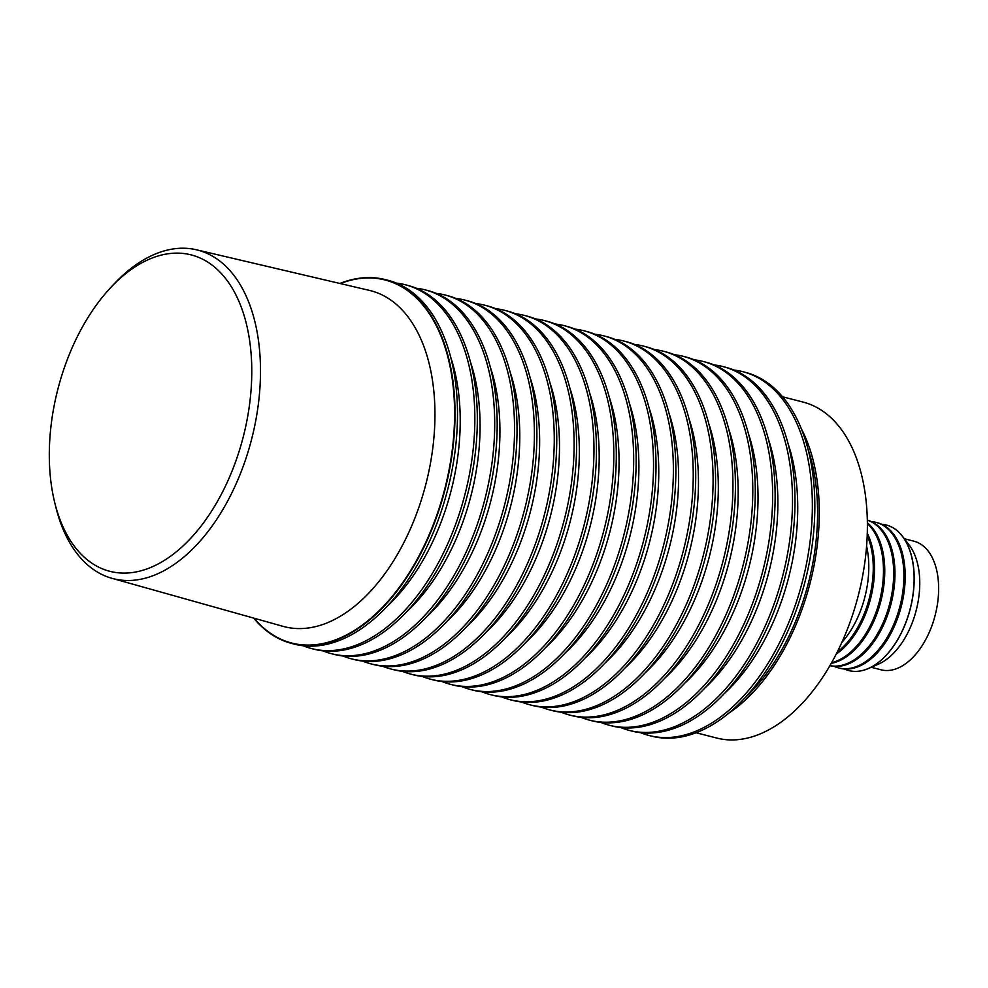<?xml version="1.0" encoding="UTF-8"?>
<svg xmlns="http://www.w3.org/2000/svg" width="988" height="988" viewBox="0 0 988 988"><rect width="100%" height="100%" fill="white"/><g stroke="black" fill="none" stroke-linecap="round" stroke-linejoin="round"><path stroke-width="1.48" d="M841.764 642.533A75.137 44.015 -75.6 0 0 868.748 563.728A75.137 44.015 -75.6 0 0 866.587 546.166M867.205 535.508A75.137 44.015 104.4 0 1 873.219 564.889A75.137 44.015 104.4 0 1 837.157 652.166M836.157 654.155A75.137 44.015 -75.6 0 0 874.491 565.21A75.137 44.015 -75.6 0 0 867.291 533.285M867.39 523.615A75.137 44.015 104.4 0 1 883.433 567.52A75.137 44.015 104.4 0 1 838.997 660.009A75.137 44.015 104.4 0 1 831.575 662.676M831.192 663.343A75.137 44.015 -75.6 0 0 840.269 660.33A75.137 44.015 -75.6 0 0 884.717 567.841A75.137 44.015 -75.6 0 0 867.378 522.837M867.341 520.194A75.137 44.015 104.4 0 1 893.646 570.15A75.137 44.015 104.4 0 1 849.211 662.639A75.137 44.015 104.4 0 1 829.883 665.64A75.137 44.015 -75.6 0 0 850.483 662.96A75.137 44.015 -75.6 0 0 894.93 570.471A75.137 44.015 -75.6 0 0 867.341 520.145M871.515 521.652A75.137 44.015 104.4 0 1 876.084 522.405A75.137 44.015 104.4 0 1 903.859 572.781A75.137 44.015 104.4 0 1 859.424 665.27A75.137 44.015 104.4 0 1 838.602 667.925A75.137 44.015 104.4 0 1 834.23 666.381M838.602 667.925L839.874 668.259A75.137 44.015 -75.6 0 0 860.696 665.591A75.137 44.015 -75.6 0 0 905.144 573.102A75.137 44.015 -75.6 0 0 877.356 522.726L876.084 522.405M881.728 524.282A75.137 44.015 104.4 0 1 886.298 525.036A75.137 44.015 104.4 0 1 914.073 575.411A75.137 44.015 104.4 0 1 869.638 667.9A75.137 44.015 104.4 0 1 848.816 670.568A75.137 44.015 104.4 0 1 844.444 669.012M886.298 525.036L886.372 525.048A75.137 44.015 104.4 0 1 886.372 525.048A75.137 44.015 104.4 0 1 902.464 536.274A75.137 44.015 104.4 0 1 914.159 575.424A75.137 44.015 104.4 0 1 868.39 668.53A75.137 44.015 104.4 0 1 848.89 670.58A75.137 44.015 104.4 0 1 848.853 670.568M902.464 536.274L909.195 545.055A67.629 39.619 104.4 0 1 919.717 580.302A67.629 39.619 104.4 0 1 878.53 664.084L868.39 668.53M904.341 538.732L914.061 541.239A66.369 38.89 104.4 0 1 938.6 585.736A66.369 38.89 104.4 0 1 880.95 669.79L871.231 667.283M696.108 732.75L716.646 738.036A173.443 101.616 -75.6 0 0 764.712 731.886A173.443 101.616 -75.6 0 0 865.574 556.54A173.443 101.616 -75.6 0 0 803.17 402.104L782.632 396.806M728.366 713.484A175.111 102.591 -75.6 0 0 801.577 429.261M808.172 449.614A173.443 101.616 104.4 0 1 743.976 698.862M733.973 370.055A187.856 110.051 104.4 0 1 742.815 371.686L745.298 372.328A187.856 110.051 104.4 0 1 812.877 539.596A187.856 110.051 104.4 0 1 703.641 729.49A187.856 110.051 104.4 0 1 651.586 736.146L649.104 735.517A187.856 110.051 104.4 0 1 640.57 732.664M742.815 371.686A187.856 110.051 104.4 0 1 810.395 538.954A187.856 110.051 104.4 0 1 701.159 728.848A187.856 110.051 104.4 0 1 649.104 735.517M788.325 444.501A173.443 101.616 104.4 0 1 724.13 693.749M714.126 364.943A187.856 110.051 104.4 0 1 722.969 366.573L725.439 367.215A187.856 110.051 104.4 0 1 793.031 534.483A187.856 110.051 104.4 0 1 683.795 724.377A187.856 110.051 104.4 0 1 631.727 731.034L629.257 730.404A187.856 110.051 104.4 0 1 620.723 727.551M722.969 366.573A187.856 110.051 104.4 0 1 790.548 533.841A187.856 110.051 104.4 0 1 681.312 723.735A187.856 110.051 104.4 0 1 629.257 730.404M768.466 439.388A173.443 101.616 104.4 0 1 704.271 688.624M694.268 359.83A187.856 110.051 104.4 0 1 703.11 361.46L705.593 362.102A187.856 110.051 104.4 0 1 773.172 529.358A187.856 110.051 104.4 0 1 663.936 719.264A187.856 110.051 104.4 0 1 611.881 725.921L609.398 725.278A187.856 110.051 104.4 0 1 600.865 722.438M703.11 361.46A187.856 110.051 104.4 0 1 770.689 528.728A187.856 110.051 104.4 0 1 661.454 718.622A187.856 110.051 104.4 0 1 609.398 725.278M748.62 434.275A173.443 101.616 104.4 0 1 684.412 683.511M674.409 354.717A187.856 110.051 104.4 0 1 683.251 356.347L685.734 356.977A187.856 110.051 104.4 0 1 753.313 524.245A187.856 110.051 104.4 0 1 644.077 714.151A187.856 110.051 104.4 0 1 592.022 720.808L589.54 720.166A187.856 110.051 104.4 0 1 581.018 717.325M683.251 356.347A187.856 110.051 104.4 0 1 750.831 523.615A187.856 110.051 104.4 0 1 641.607 713.509A187.856 110.051 104.4 0 1 589.54 720.166M728.761 429.15A173.443 101.616 104.4 0 1 664.566 678.398M654.562 349.591A187.856 110.051 104.4 0 1 663.405 351.234L665.887 351.864A187.856 110.051 104.4 0 1 733.466 519.132A187.856 110.051 104.4 0 1 624.231 709.038A187.856 110.051 104.4 0 1 572.176 715.695L569.693 715.053A187.856 110.051 104.4 0 1 561.159 712.212M663.405 351.234A187.856 110.051 104.4 0 1 730.984 518.502A187.856 110.051 104.4 0 1 621.748 708.396A187.856 110.051 104.4 0 1 569.693 715.053M708.915 424.037A173.443 101.616 104.4 0 1 644.707 673.285M634.704 344.479A187.856 110.051 104.4 0 1 643.546 346.121L646.029 346.751A187.856 110.051 104.4 0 1 713.608 514.019A187.856 110.051 104.4 0 1 604.372 703.925A187.856 110.051 104.4 0 1 552.317 710.582L549.834 709.94A187.856 110.051 104.4 0 1 541.313 707.099M643.546 346.121A187.856 110.051 104.4 0 1 711.125 513.389A187.856 110.051 104.4 0 1 601.89 703.283A187.856 110.051 104.4 0 1 549.834 709.94M689.056 418.924A173.443 101.616 104.4 0 1 624.861 668.172M614.857 339.366A187.856 110.051 104.4 0 1 623.7 341.008L626.182 341.638A187.856 110.051 104.4 0 1 693.761 508.906A187.856 110.051 104.4 0 1 584.526 698.8A187.856 110.051 104.4 0 1 532.47 705.469L529.988 704.827A187.856 110.051 104.4 0 1 521.454 701.986M623.7 341.008A187.856 110.051 104.4 0 1 691.279 508.264A187.856 110.051 104.4 0 1 582.043 698.17A187.856 110.051 104.4 0 1 529.988 704.827M669.197 413.811A173.443 101.616 104.4 0 1 605.002 663.059M594.998 334.253A187.856 110.051 104.4 0 1 603.841 335.883L606.323 336.525A187.856 110.051 104.4 0 1 673.902 503.794A187.856 110.051 104.4 0 1 564.667 693.687A187.856 110.051 104.4 0 1 512.611 700.356L510.129 699.714A187.856 110.051 104.4 0 1 501.595 696.873M603.841 335.883A187.856 110.051 104.4 0 1 671.42 503.151A187.856 110.051 104.4 0 1 562.184 693.057A187.856 110.051 104.4 0 1 510.129 699.714M649.351 408.699A173.443 101.616 104.4 0 1 585.155 657.946M575.152 329.14A187.856 110.051 104.4 0 1 583.982 330.77L586.464 331.412A187.856 110.051 104.4 0 1 654.044 498.681A187.856 110.051 104.4 0 1 544.82 688.574A187.856 110.051 104.4 0 1 492.753 695.243L490.27 694.601A187.856 110.051 104.4 0 1 481.749 691.761M583.982 330.77A187.856 110.051 104.4 0 1 651.574 498.038A187.856 110.051 104.4 0 1 542.338 687.944A187.856 110.051 104.4 0 1 490.27 694.601M629.492 403.586A173.443 101.616 104.4 0 1 565.297 652.833M555.293 324.027A187.856 110.051 104.4 0 1 564.136 325.657L566.618 326.299A187.856 110.051 104.4 0 1 634.197 493.568A187.856 110.051 104.4 0 1 524.961 683.461A187.856 110.051 104.4 0 1 472.906 690.13L470.424 689.488A187.856 110.051 104.4 0 1 461.89 686.648M564.136 325.657A187.856 110.051 104.4 0 1 631.715 492.926A187.856 110.051 104.4 0 1 522.479 682.832A187.856 110.051 104.4 0 1 470.424 689.488M609.645 398.473A173.443 101.616 104.4 0 1 545.438 647.72M535.434 318.914A187.856 110.051 104.4 0 1 544.277 320.544L546.759 321.186A187.856 110.051 104.4 0 1 614.338 488.455A187.856 110.051 104.4 0 1 505.103 678.348A187.856 110.051 104.4 0 1 453.047 685.017L450.565 684.375A187.856 110.051 104.4 0 1 442.044 681.535M544.277 320.544A187.856 110.051 104.4 0 1 611.856 487.813A187.856 110.051 104.4 0 1 502.62 677.706A187.856 110.051 104.4 0 1 450.565 684.375M589.787 393.36A173.443 101.616 104.4 0 1 525.591 642.608M515.588 313.801A187.856 110.051 104.4 0 1 524.43 315.431L526.913 316.074A187.856 110.051 104.4 0 1 594.492 483.342A187.856 110.051 104.4 0 1 485.256 673.236A187.856 110.051 104.4 0 1 433.201 679.905L430.719 679.262A187.856 110.051 104.4 0 1 422.185 676.422M524.43 315.431A187.856 110.051 104.4 0 1 592.01 482.7A187.856 110.051 104.4 0 1 482.774 672.593A187.856 110.051 104.4 0 1 430.719 679.262M569.928 388.247A173.443 101.616 104.4 0 1 505.733 637.495M495.729 308.688A187.856 110.051 104.4 0 1 504.572 310.318L507.054 310.961A187.856 110.051 104.4 0 1 574.633 478.229A187.856 110.051 104.4 0 1 465.397 668.123A187.856 110.051 104.4 0 1 413.342 674.792L410.86 674.149A187.856 110.051 104.4 0 1 402.326 671.309M504.572 310.318A187.856 110.051 104.4 0 1 572.151 477.587A187.856 110.051 104.4 0 1 462.915 667.48A187.856 110.051 104.4 0 1 410.86 674.149M550.081 383.134A173.443 101.616 104.4 0 1 485.886 632.382M475.883 303.575A187.856 110.051 104.4 0 1 484.725 305.206L487.195 305.848A187.856 110.051 104.4 0 1 554.787 473.116A187.856 110.051 104.4 0 1 445.551 663.01A187.856 110.051 104.4 0 1 393.496 669.666L391.013 669.037A187.856 110.051 104.4 0 1 382.48 666.196M484.725 305.206A187.856 110.051 104.4 0 1 552.304 472.474A187.856 110.051 104.4 0 1 443.069 662.368A187.856 110.051 104.4 0 1 391.013 669.037M530.223 378.021A173.443 101.616 104.4 0 1 466.027 627.269M456.024 298.462A187.856 110.051 104.4 0 1 464.866 300.093L467.349 300.735A187.856 110.051 104.4 0 1 534.928 468.003A187.856 110.051 104.4 0 1 425.692 657.897A187.856 110.051 104.4 0 1 373.637 664.554L371.155 663.924A187.856 110.051 104.4 0 1 362.621 661.071M464.866 300.093A187.856 110.051 104.4 0 1 532.446 467.361A187.856 110.051 104.4 0 1 423.21 657.255A187.856 110.051 104.4 0 1 371.155 663.924M510.376 372.908A173.443 101.616 104.4 0 1 446.168 622.156M436.165 293.35A187.856 110.051 104.4 0 1 445.008 294.98L447.49 295.622A187.856 110.051 104.4 0 1 515.069 462.89A187.856 110.051 104.4 0 1 405.846 652.784A187.856 110.051 104.4 0 1 353.778 659.441L351.296 658.811A187.856 110.051 104.4 0 1 342.774 655.958M445.008 294.98A187.856 110.051 104.4 0 1 512.587 462.248A187.856 110.051 104.4 0 1 403.363 652.142A187.856 110.051 104.4 0 1 351.296 658.811M490.517 367.795A173.443 101.616 104.4 0 1 426.322 617.043M416.319 288.237A187.856 110.051 104.4 0 1 425.161 289.867L427.643 290.509A187.856 110.051 104.4 0 1 495.223 457.777A187.856 110.051 104.4 0 1 385.987 647.671A187.856 110.051 104.4 0 1 333.932 654.328L331.449 653.698A187.856 110.051 104.4 0 1 322.915 650.845M425.161 289.867A187.856 110.051 104.4 0 1 492.74 457.135A187.856 110.051 104.4 0 1 383.505 647.029A187.856 110.051 104.4 0 1 331.449 653.698M470.671 362.682A173.443 101.616 104.4 0 1 406.463 611.918M396.46 283.124A187.856 110.051 104.4 0 1 405.302 284.754L407.785 285.396A187.856 110.051 104.4 0 1 475.364 452.652A187.856 110.051 104.4 0 1 366.128 642.558A187.856 110.051 104.4 0 1 314.073 649.215L311.591 648.573A187.856 110.051 104.4 0 1 303.069 645.732M405.302 284.754A187.856 110.051 104.4 0 1 472.882 452.022A187.856 110.051 104.4 0 1 363.646 641.916A187.856 110.051 104.4 0 1 311.591 648.573M450.812 357.57A173.443 101.616 104.4 0 1 386.617 606.805M339.872 283.457A187.856 110.051 104.4 0 1 385.456 279.641L387.938 280.271A187.856 110.051 104.4 0 1 457.382 406.216A187.856 110.051 104.4 0 1 346.282 637.445A187.856 110.051 104.4 0 1 294.226 644.102L291.744 643.46A187.856 110.051 104.4 0 1 253.669 618.093M385.456 279.641A187.856 110.051 104.4 0 1 454.9 405.574A187.856 110.051 104.4 0 1 343.799 636.803A187.856 110.051 104.4 0 1 291.744 643.46M254.126 618.229A187.436 109.804 -75.6 0 0 343.626 636.371A187.436 109.804 -75.6 0 0 454.48 405.66A187.436 109.804 -75.6 0 0 340.317 283.568M54.76 502.719L55.921 507.4A169.627 99.368 -75.6 0 0 111.854 578.289L282.951 626.318A173.443 101.616 -75.6 0 0 434.844 406.994A173.443 101.616 -75.6 0 0 369.475 290.41L196.464 249.791A169.627 99.368 -75.6 0 0 113.237 284.853L109.964 288.385A163.366 95.7 -75.6 0 0 49.4 461.791A163.366 95.7 -75.6 0 0 54.76 502.719A163.366 95.7 -75.6 0 0 169.393 557.047A163.366 95.7 -75.6 0 0 251.681 364.436A163.366 95.7 -75.6 0 0 109.964 288.385M111.854 578.289A169.627 99.368 -75.6 0 0 260.387 363.819A169.627 99.368 -75.6 0 0 196.464 249.791"/></g></svg>
